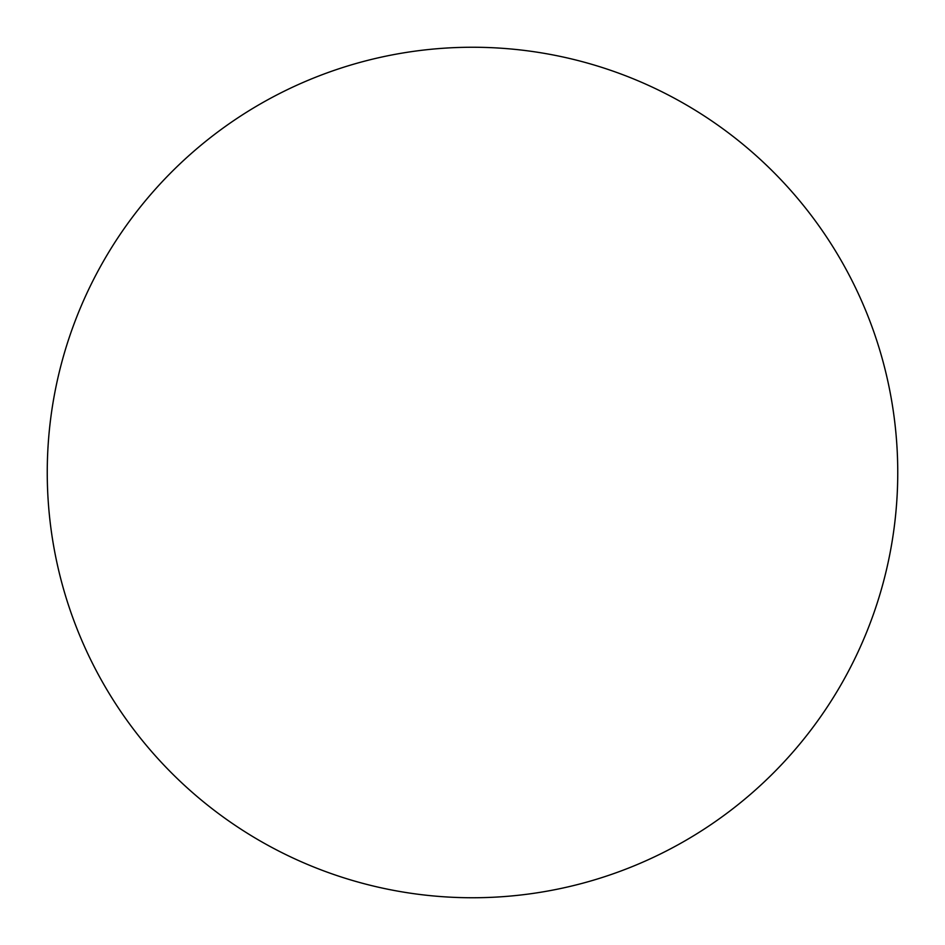 <?xml version="1.0" encoding="UTF-8"?>
<svg xmlns="http://www.w3.org/2000/svg" width="945" height="945" viewBox="0 0 945 945"><rect width="100%" height="100%" fill="white"/><g stroke="black" fill="none" stroke-linecap="round" stroke-linejoin="round"><path stroke-width="1.42" d="M897.75 472.5A425.25 425.25 0 0 0 472.5 47.25A425.25 425.25 0 0 0 47.25 472.5A425.25 425.25 0 0 0 472.5 897.75A425.25 425.25 0 0 0 897.75 472.5"/></g></svg>

